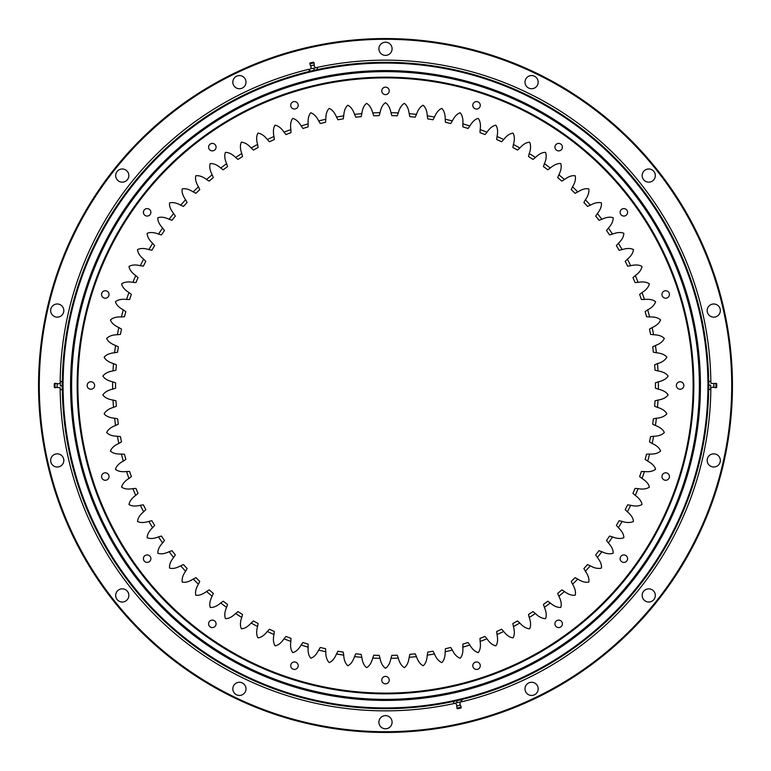 <?xml version="1.0" encoding="UTF-8"?>
<svg xmlns="http://www.w3.org/2000/svg" width="771" height="771" viewBox="0 0 771 771"><rect width="100%" height="100%" fill="white"/><g stroke="black" fill="none" stroke-linecap="round" stroke-linejoin="round"><path stroke-width="1.16" d="M381.77 90.882A3.73 3.73 0 0 0 385.5 94.621A3.73 3.73 0 0 0 389.23 90.882A3.73 3.73 0 0 0 385.5 87.152A3.73 3.73 0 0 0 381.77 90.882M472.806 105.309A3.73 3.73 0 0 0 476.545 109.039A3.73 3.73 0 0 0 480.275 105.309A3.73 3.73 0 0 0 476.545 101.57A3.73 3.73 0 0 0 472.806 105.309M554.937 147.155A3.73 3.73 0 0 0 558.667 150.885A3.73 3.73 0 0 0 562.406 147.155A3.73 3.73 0 0 0 558.667 143.416A3.73 3.73 0 0 0 554.937 147.155M620.115 212.333A3.73 3.73 0 0 0 623.845 216.063A3.73 3.73 0 0 0 627.584 212.333A3.73 3.73 0 0 0 623.845 208.594A3.73 3.73 0 0 0 620.115 212.333M661.961 294.455A3.73 3.73 0 0 0 665.691 298.194A3.73 3.73 0 0 0 669.43 294.455A3.73 3.73 0 0 0 665.691 290.725A3.73 3.73 0 0 0 661.961 294.455M676.379 385.5A3.73 3.73 0 0 0 680.118 389.23A3.73 3.73 0 0 0 683.848 385.5A3.73 3.73 0 0 0 680.118 381.77A3.73 3.73 0 0 0 676.379 385.5M661.961 476.545A3.73 3.73 0 0 0 665.691 480.275A3.73 3.73 0 0 0 669.43 476.545A3.73 3.73 0 0 0 665.691 472.806A3.73 3.73 0 0 0 661.961 476.545M620.115 558.667A3.73 3.73 0 0 0 623.845 562.406A3.73 3.73 0 0 0 627.584 558.667A3.73 3.73 0 0 0 623.845 554.937A3.73 3.73 0 0 0 620.115 558.667M554.937 623.845A3.73 3.73 0 0 0 558.667 627.584A3.73 3.73 0 0 0 562.406 623.845A3.73 3.73 0 0 0 558.667 620.115A3.73 3.73 0 0 0 554.937 623.845M472.806 665.691A3.73 3.73 0 0 0 476.545 669.43A3.73 3.73 0 0 0 480.275 665.691A3.73 3.73 0 0 0 476.545 661.961A3.73 3.73 0 0 0 472.806 665.691M381.77 680.118A3.73 3.73 0 0 0 385.5 683.848A3.73 3.73 0 0 0 389.23 680.118A3.73 3.73 0 0 0 385.5 676.379A3.73 3.73 0 0 0 381.77 680.118M290.725 665.691A3.73 3.73 0 0 0 294.455 669.43A3.73 3.73 0 0 0 298.194 665.691A3.73 3.73 0 0 0 294.455 661.961A3.73 3.73 0 0 0 290.725 665.691M208.594 623.845A3.73 3.73 0 0 0 212.333 627.584A3.73 3.73 0 0 0 216.063 623.845A3.73 3.73 0 0 0 212.333 620.115A3.73 3.73 0 0 0 208.594 623.845M143.416 558.667A3.73 3.73 0 0 0 147.155 562.406A3.73 3.73 0 0 0 150.885 558.667A3.73 3.73 0 0 0 147.155 554.937A3.73 3.73 0 0 0 143.416 558.667M101.57 476.545A3.73 3.73 0 0 0 105.309 480.275A3.73 3.73 0 0 0 109.039 476.545A3.73 3.73 0 0 0 105.309 472.806A3.73 3.73 0 0 0 101.57 476.545M87.152 385.5A3.73 3.73 0 0 0 90.882 389.23A3.73 3.73 0 0 0 94.621 385.5A3.73 3.73 0 0 0 90.882 381.77A3.73 3.73 0 0 0 87.152 385.5M101.57 294.455A3.73 3.73 0 0 0 105.309 298.194A3.73 3.73 0 0 0 109.039 294.455A3.73 3.73 0 0 0 105.309 290.725A3.73 3.73 0 0 0 101.57 294.455M143.416 212.333A3.73 3.73 0 0 0 147.155 216.063A3.73 3.73 0 0 0 150.885 212.333A3.73 3.73 0 0 0 147.155 208.594A3.73 3.73 0 0 0 143.416 212.333M208.594 147.155A3.73 3.73 0 0 0 212.333 150.885A3.73 3.73 0 0 0 216.063 147.155A3.73 3.73 0 0 0 212.333 143.416A3.73 3.73 0 0 0 208.594 147.155M290.725 105.309A3.73 3.73 0 0 0 294.455 109.039A3.73 3.73 0 0 0 298.194 105.309A3.73 3.73 0 0 0 294.455 101.57A3.73 3.73 0 0 0 290.725 105.309M693.11 385.5A307.61 307.61 0 0 0 385.5 77.89A307.61 307.61 0 0 0 77.89 385.5A307.61 307.61 0 0 0 385.5 693.11A307.61 307.61 0 0 0 693.11 385.5M77.158 385.5A308.342 308.342 0 0 1 385.5 77.158A308.342 308.342 0 0 1 693.842 385.5A308.342 308.342 0 0 1 385.5 693.842A308.342 308.342 0 0 1 77.158 385.5M114.869 388.411L115.563 388.189A269.946 269.946 0 0 1 115.554 385.5A269.946 269.946 0 0 1 115.563 382.801L112.653 381.828A272.876 272.876 0 0 0 112.653 389.162C108.027 390.174 104.779 392.092 102.9 394.897L102.909 394.983C104.702 397.557 108.065 399.253 113.009 400.062L115.987 400.833A269.946 269.946 0 0 0 116.344 406.211L113.501 407.377A272.876 272.876 0 0 1 113.009 400.062L115.843 400.795M655.437 382.811L658.347 381.838A272.876 272.876 0 0 1 658.376 385.5A272.876 272.876 0 0 1 658.347 389.172L655.437 388.199A269.946 269.946 0 0 0 655.446 385.5A269.946 269.946 0 0 0 655.437 382.811L656.131 382.589M397.219 115.804A269.946 269.946 0 0 0 391.832 115.631L390.955 112.682A272.876 272.876 0 0 1 398.279 112.923L397.219 115.804L398.279 112.923C399.59 108.085 401.604 104.904 404.351 103.372L404.428 103.381C407.049 105.521 408.62 108.952 409.17 113.655A272.876 272.876 0 0 1 416.465 114.387L415.203 117.192A269.946 269.946 0 0 0 409.844 116.652L409.17 113.655M391.629 114.918L391.832 115.631M415.203 117.192L415.502 116.517M409.69 115.939L409.806 116.508M433.061 119.775A269.946 269.946 0 0 0 427.741 118.879L427.279 115.843A272.876 272.876 0 0 1 434.497 117.057L433.398 119.129M427.645 118.156L427.722 118.734M450.698 123.543A269.946 269.946 0 0 0 445.455 122.3L445.195 119.235A272.876 272.876 0 0 1 452.317 120.931L450.698 123.543L452.317 120.931C454.562 116.45 457.174 113.732 460.162 112.778L460.248 112.807C462.378 115.428 463.246 119.1 462.841 123.813A272.876 272.876 0 0 1 469.847 125.991L468.055 128.487A269.946 269.946 0 0 0 462.908 126.887L462.841 123.813M445.407 121.567L445.445 122.146M462.899 126.155L462.908 126.887M468.055 128.487L469.847 125.991C472.382 121.664 475.167 119.129 478.213 118.377L478.29 118.406C480.246 121.163 480.863 124.883 480.15 129.567A272.876 272.876 0 0 1 486.993 132.198L485.036 134.568A269.946 269.946 0 0 0 480.005 132.631L480.15 129.567M485.036 134.568L485.499 134M480.044 131.908L480.015 132.487M501.574 141.777A269.946 269.946 0 0 0 496.688 139.512L497.035 136.457A272.876 272.876 0 0 1 503.675 139.541L501.574 141.777L503.675 139.541C506.769 135.6 509.872 133.46 512.994 133.123L513.062 133.161C514.633 136.149 514.749 139.917 513.419 144.466A272.876 272.876 0 0 1 519.847 147.984L517.592 150.075A269.946 269.946 0 0 0 512.869 147.492L513.419 144.466M496.775 138.79L496.697 139.368M513.004 146.769L512.869 147.492M533.021 159.424A269.946 269.946 0 0 0 528.482 156.523L529.234 153.545A272.876 272.876 0 0 1 535.411 157.486L533.137 159.337M528.665 155.819L528.511 156.378M547.795 169.784A269.946 269.946 0 0 0 543.449 166.584L544.403 163.664A272.876 272.876 0 0 1 550.301 168.011L547.795 169.784M543.69 165.89L543.449 166.584M561.837 181.108A269.946 269.946 0 0 0 557.722 177.629L558.869 174.776A272.876 272.876 0 0 1 564.459 179.508L561.837 181.108L564.459 179.508C568.487 176.52 572.043 175.268 575.137 175.769L575.205 175.827C575.918 179.132 575.041 182.794 572.554 186.823A272.876 272.876 0 0 1 577.816 191.921L575.099 193.338A269.946 269.946 0 0 0 571.224 189.599L572.554 186.823M558.002 176.954L557.78 177.494M575.099 193.338L575.744 192.991M571.542 188.934L571.282 189.464M587.512 206.435A269.946 269.946 0 0 0 583.888 202.436L585.401 199.766A272.876 272.876 0 0 1 590.326 205.192L587.647 206.377M584.264 201.8L583.965 202.31M599.019 220.323A269.946 269.946 0 0 0 595.675 216.092L597.361 213.528A272.876 272.876 0 0 1 601.91 219.282L599.019 220.323L601.91 219.282C606.44 217.152 610.179 216.641 613.109 217.75L613.167 217.817C613.215 221.19 611.615 224.612 608.377 228.062A272.876 272.876 0 0 1 612.521 234.105L609.572 234.953A269.946 269.946 0 0 0 606.526 230.51L608.377 228.062M596.089 215.485L595.675 216.092M606.97 229.931L606.526 230.51M609.572 234.953L612.521 234.105C617.195 232.283 620.954 232.023 623.806 233.324L623.855 233.391C623.681 236.774 621.86 240.07 618.4 243.299A272.876 272.876 0 0 1 622.13 249.611L619.132 250.257A269.946 269.946 0 0 0 616.376 245.621L618.4 243.299M619.132 250.257L622.13 249.611C626.91 248.108 630.678 248.098 633.444 249.582L633.483 249.65C633.078 253.013 631.044 256.184 627.372 259.172A272.876 272.876 0 0 1 630.678 265.716L627.642 266.168A269.946 269.946 0 0 0 625.204 261.359L627.372 259.172M635.073 282.61A269.946 269.946 0 0 0 632.962 277.647L635.275 275.613A272.876 272.876 0 0 1 638.128 282.359L635.073 282.61L638.128 282.359C643.072 281.502 646.811 282.003 649.346 283.844L649.375 283.921C648.527 287.188 646.088 290.069 642.05 292.537A272.876 272.876 0 0 1 644.46 299.466L641.385 299.505A269.946 269.946 0 0 0 639.612 294.416L642.05 292.537M640.2 293.973L639.612 294.416M641.385 299.505L644.46 299.466C649.442 298.946 653.133 299.688 655.543 301.692L655.572 301.769C654.512 304.979 651.88 307.687 647.688 309.884A272.876 272.876 0 0 1 649.625 316.948L646.561 316.785A269.946 269.946 0 0 0 645.134 311.59L647.688 309.884M645.741 311.185L645.134 311.59M646.561 316.785L649.625 316.948C654.637 316.765 658.27 317.748 660.545 319.917L660.564 319.994C659.292 323.126 656.487 325.651 652.15 327.569A272.876 272.876 0 0 1 653.615 334.749L650.56 334.383A269.946 269.946 0 0 0 649.49 329.092L652.15 327.569M650.126 328.735L649.49 329.092M650.56 334.383L653.615 334.749C658.627 334.893 662.183 336.117 664.313 338.43L664.323 338.517C662.838 341.553 659.88 343.885 655.427 345.504A272.876 272.876 0 0 1 656.4 352.771L653.384 352.193A269.946 269.946 0 0 0 652.671 346.854L655.427 345.504M653.326 346.536L652.671 346.854M653.384 352.193L656.4 352.771C661.393 353.253 664.872 354.718 666.828 357.156L666.838 357.243C665.161 360.173 662.048 362.303 657.499 363.623A272.876 272.876 0 0 1 657.991 370.938L655.013 370.167A269.946 269.946 0 0 0 654.656 364.789L657.499 363.623M655.331 364.519L654.656 364.789M655.013 370.167L657.991 370.938C662.935 371.747 666.298 373.443 668.091 376.017L668.1 376.094C666.221 378.908 662.973 380.826 658.347 381.838M655.437 388.199L658.347 389.172C663.233 390.309 666.481 392.227 668.1 394.906L668.091 394.993C666.038 397.682 662.665 399.368 657.991 400.072A272.876 272.876 0 0 1 657.499 407.387L654.646 406.221A269.946 269.946 0 0 0 655.013 400.843L657.991 400.072M654.646 406.221L657.499 407.387C662.289 408.852 665.402 410.972 666.838 413.767L666.828 413.844C664.602 416.388 661.123 417.853 656.4 418.239A272.876 272.876 0 0 1 655.427 425.505L652.661 424.156A269.946 269.946 0 0 0 653.384 418.807L656.4 418.239M655.726 400.669L655.157 400.804M652.661 424.156L655.427 425.505C660.111 427.288 663.079 429.611 664.323 432.492L664.303 432.579C661.913 434.96 658.347 436.193 653.615 436.261A272.876 272.876 0 0 1 652.15 443.441L649.49 441.908A269.946 269.946 0 0 0 650.56 436.627L653.615 436.261M654.107 418.682L653.529 418.788M649.49 441.908L650.126 442.275M651.293 436.55L650.705 436.608M645.134 459.42A269.946 269.946 0 0 0 646.551 454.215L649.625 454.052A272.876 272.876 0 0 1 647.688 461.125L645.25 459.497M647.283 454.186L646.705 454.215M639.612 476.594A269.946 269.946 0 0 0 641.385 471.505L644.45 471.544A272.876 272.876 0 0 1 642.05 478.463L639.612 476.594L642.05 478.463C646.281 481.143 648.729 484.024 649.375 487.089L649.346 487.166C646.522 489.026 642.783 489.518 638.128 488.65A272.876 272.876 0 0 1 635.265 495.396L632.962 493.363A269.946 269.946 0 0 0 635.063 488.4L638.128 488.65M642.118 471.524L641.53 471.505M632.962 493.363L633.511 493.845M635.796 488.467L635.217 488.409M625.204 509.65A269.946 269.946 0 0 0 627.633 504.841L630.678 505.294A272.876 272.876 0 0 1 627.372 511.828L625.204 509.65L627.372 511.828C631.208 515.047 633.242 518.228 633.483 521.35L633.434 521.427C630.389 522.892 626.621 522.883 622.13 521.398A272.876 272.876 0 0 1 618.39 527.701L616.376 525.388A269.946 269.946 0 0 0 619.123 520.743L622.13 521.398M628.355 504.957L627.777 504.86M619.836 520.907L619.267 520.782M606.517 540.49A269.946 269.946 0 0 0 609.572 536.047L612.521 536.905A272.876 272.876 0 0 1 608.377 542.948L606.517 540.49L608.377 542.948C611.75 546.649 613.34 550.06 613.157 553.192L613.109 553.26C609.9 554.31 606.16 553.8 601.9 551.728A272.876 272.876 0 0 1 597.361 557.481L595.675 554.908A269.946 269.946 0 0 0 599.009 550.677L601.9 551.728M610.266 536.259L609.707 536.086M595.675 554.908L597.361 557.481C600.484 561.394 601.843 564.912 601.447 568.025L601.399 568.092C598.123 568.921 594.422 568.16 590.316 565.808A272.876 272.876 0 0 1 585.401 571.244L583.888 568.574A269.946 269.946 0 0 0 587.502 564.574L590.316 565.808M599.693 550.937L599.154 550.725M583.888 568.574L585.401 571.244C588.254 575.368 589.381 578.963 588.774 582.038L588.716 582.105C585.391 582.712 581.758 581.71 577.816 579.088A272.876 272.876 0 0 1 572.545 584.177L571.215 581.411A269.946 269.946 0 0 0 575.089 577.662L577.816 579.088M588.167 564.873L587.637 564.632M575.735 578.009L575.224 577.73M557.712 593.381A269.946 269.946 0 0 0 561.828 589.902L564.459 591.502A272.876 272.876 0 0 1 558.859 596.234L557.712 593.381L558.859 596.234C561.134 600.696 561.77 604.406 560.768 607.384L560.7 607.432C557.327 607.596 553.857 606.112 550.292 602.989A272.876 272.876 0 0 1 544.393 607.336L543.449 604.416A269.946 269.946 0 0 0 547.786 601.216L550.292 602.989M562.454 590.287L561.963 589.979M543.449 604.416L544.393 607.336C546.369 611.943 546.755 615.692 545.56 618.593L545.482 618.641C542.109 618.573 538.746 616.867 535.402 613.514A272.876 272.876 0 0 1 529.224 617.455L528.472 614.477A269.946 269.946 0 0 0 533.012 611.576L535.402 613.514M528.472 614.477L529.224 617.455C530.891 622.187 531.026 625.956 529.629 628.76L529.552 628.808C526.188 628.519 522.95 626.582 519.837 623.016A272.876 272.876 0 0 1 513.409 626.544L512.86 623.517A269.946 269.946 0 0 0 517.582 620.925L519.837 623.016M496.678 631.488A269.946 269.946 0 0 0 501.564 629.223L503.675 631.459A272.876 272.876 0 0 1 497.025 634.543L496.678 631.488L497.025 634.543C498.047 639.448 497.671 643.207 495.917 645.799L495.84 645.838C492.544 645.096 489.585 642.754 486.983 638.802A272.876 272.876 0 0 1 480.14 641.433L479.996 638.369A269.946 269.946 0 0 0 485.026 636.432L486.983 638.802M462.899 644.113A269.946 269.946 0 0 0 468.045 642.513L469.838 645.019A272.876 272.876 0 0 1 462.831 647.187L462.899 644.113L462.831 647.187C463.188 652.189 462.321 655.851 460.239 658.193L460.162 658.222C456.981 657.046 454.37 654.338 452.317 650.069A272.876 272.876 0 0 1 445.185 651.765L445.445 648.71A269.946 269.946 0 0 0 450.698 647.457L452.317 650.069M468.469 643.12L468.132 642.638M445.445 648.71L445.185 651.765C445.204 656.776 444.096 660.381 441.86 662.578L441.773 662.597C438.689 661.219 436.261 658.338 434.487 653.943A272.876 272.876 0 0 1 427.269 655.157L427.732 652.121A269.946 269.946 0 0 0 433.051 651.225L434.487 653.943M451.074 648.083L450.775 647.582M427.732 652.121L427.269 655.157C426.951 660.159 425.602 663.686 423.221 665.73L423.144 665.739C420.156 664.159 417.921 661.113 416.456 656.613A272.876 272.876 0 0 1 409.16 657.345L409.835 654.348A269.946 269.946 0 0 0 415.193 653.808L416.456 656.613M433.389 651.88L433.119 651.36M415.492 654.483L415.261 653.943M391.822 655.369A269.946 269.946 0 0 0 397.21 655.196L398.279 658.077A272.876 272.876 0 0 1 390.955 658.318L391.822 655.369L390.955 658.318C389.972 663.233 388.17 666.549 385.539 668.255L385.452 668.255C382.705 666.289 380.903 662.973 380.045 658.318A272.876 272.876 0 0 1 372.721 658.077L373.781 655.196A269.946 269.946 0 0 0 379.168 655.369L380.045 658.318M397.46 655.88L397.258 655.331M379.371 656.082L379.168 655.369M373.781 655.196L372.721 658.077C371.41 662.915 369.396 666.096 366.649 667.628L366.572 667.619C363.951 665.479 362.38 662.048 361.83 657.345A272.876 272.876 0 0 1 354.535 656.613L355.797 653.808A269.946 269.946 0 0 0 361.156 654.348L361.83 657.345M355.73 653.943L354.535 656.613C352.916 661.354 350.689 664.39 347.846 665.739L347.769 665.72C345.302 663.407 343.953 659.889 343.721 655.157A272.876 272.876 0 0 1 336.503 653.943L337.939 651.225A269.946 269.946 0 0 0 343.259 652.121L343.721 655.157M361.31 655.061L361.194 654.492M337.939 651.225L336.503 653.943C334.566 658.559 332.137 661.441 329.217 662.597L329.14 662.578C326.827 660.101 325.719 656.497 325.805 651.765A272.876 272.876 0 0 1 318.683 650.069L320.302 647.457A269.946 269.946 0 0 0 325.545 648.7L325.805 651.765M343.355 652.844L343.278 652.266M320.216 647.582L318.683 650.069C316.438 654.55 313.826 657.268 310.838 658.222L310.752 658.193C308.622 655.572 307.754 651.9 308.159 647.187A272.876 272.876 0 0 1 301.153 645.009L302.945 642.513A269.946 269.946 0 0 0 308.092 644.113L308.159 647.187M325.593 649.433L325.555 648.854M302.945 642.513L301.153 645.009C298.618 649.336 295.833 651.871 292.787 652.623L292.71 652.594C290.754 649.837 290.137 646.117 290.85 641.433A272.876 272.876 0 0 1 284.007 638.802L285.964 636.432A269.946 269.946 0 0 0 290.995 638.369L290.85 641.433M308.101 644.845L308.101 644.257M285.964 636.432L285.501 637M290.956 639.092L290.985 638.513M269.426 629.223A269.946 269.946 0 0 0 274.312 631.488L273.965 634.543A272.876 272.876 0 0 1 267.325 631.459L269.426 629.223L267.325 631.459C264.231 635.4 261.128 637.54 258.006 637.877L257.938 637.839C256.367 634.851 256.251 631.083 257.581 626.534A272.876 272.876 0 0 1 251.153 623.016L253.408 620.925A269.946 269.946 0 0 0 258.131 623.508L257.581 626.534M274.225 632.21L274.303 631.632M253.408 620.925L252.878 621.426M257.996 624.231L258.112 623.662M237.979 611.576A269.946 269.946 0 0 0 242.518 614.477L241.766 617.455A272.876 272.876 0 0 1 235.589 613.514L237.979 611.576L235.589 613.514C232.004 617.012 228.64 618.718 225.508 618.631L225.44 618.593C224.284 615.412 224.669 611.663 226.597 607.336A272.876 272.876 0 0 1 220.699 602.989L223.204 601.216A269.946 269.946 0 0 0 227.551 604.416L226.597 607.336M242.335 615.181L242.489 614.622M227.31 605.11L227.503 604.551M209.163 589.892A269.946 269.946 0 0 0 213.278 593.371L212.131 596.224A272.876 272.876 0 0 1 206.541 591.492L208.536 590.278M212.998 594.046L213.22 593.506M195.901 577.662A269.946 269.946 0 0 0 199.776 581.401L198.446 584.177A272.876 272.876 0 0 1 193.184 579.079L195.901 577.662M199.458 582.066L199.776 581.401M195.776 577.73L193.184 579.079C188.962 581.797 185.329 582.799 182.274 582.095L182.216 582.038C181.715 578.693 182.843 575.089 185.599 571.234A272.876 272.876 0 0 1 180.674 565.808L183.488 564.565A269.946 269.946 0 0 0 187.112 568.564L185.599 571.234M183.488 564.565L180.674 565.808C176.299 568.227 172.598 568.988 169.601 568.082L169.543 568.015C169.273 564.651 170.632 561.134 173.639 557.472A272.876 272.876 0 0 1 169.09 551.718L171.981 550.677A269.946 269.946 0 0 0 175.325 554.908L173.639 557.472M186.736 569.2L187.035 568.69M174.911 555.515L175.239 555.024M161.428 536.047A269.946 269.946 0 0 0 164.474 540.49L162.623 542.938A272.876 272.876 0 0 1 158.479 536.895L161.284 536.086M164.03 541.069L164.474 540.49M151.868 520.743A269.946 269.946 0 0 0 154.624 525.379L152.6 527.701A272.876 272.876 0 0 1 148.87 521.389L151.868 520.743L148.87 521.389C144.09 522.892 140.322 522.902 137.556 521.418L137.517 521.35C137.922 517.987 139.956 514.816 143.628 511.828A272.876 272.876 0 0 1 140.322 505.284L143.358 504.832A269.946 269.946 0 0 0 145.796 509.641L143.628 511.828M143.358 504.832L140.322 505.284C135.455 506.47 131.687 506.219 129.036 504.552L128.998 504.485C129.624 501.16 131.87 498.124 135.725 495.387A272.876 272.876 0 0 1 132.872 488.641L135.927 488.39A269.946 269.946 0 0 0 138.038 493.353L135.725 495.387M135.927 488.39L132.872 488.641C127.928 489.498 124.189 488.997 121.654 487.156L121.625 487.079C122.473 483.812 124.912 480.931 128.95 478.463A272.876 272.876 0 0 1 126.54 471.534L129.615 471.495A269.946 269.946 0 0 0 131.388 476.584L128.95 478.463M129.615 471.495L126.54 471.534C121.558 472.054 117.867 471.312 115.457 469.308L115.428 469.231C116.488 466.021 119.119 463.313 123.312 461.116A272.876 272.876 0 0 1 121.375 454.052L124.439 454.215A269.946 269.946 0 0 0 125.866 459.41L123.312 461.116M124.439 454.215L121.375 454.052C116.363 454.235 112.73 453.252 110.455 451.083L110.436 451.006C111.708 447.874 114.513 445.349 118.85 443.431A272.876 272.876 0 0 1 117.385 436.251L120.44 436.617A269.946 269.946 0 0 0 121.51 441.908L118.85 443.431M125.259 459.815L125.74 459.497M120.874 442.265L121.384 441.976M117.616 418.807A269.946 269.946 0 0 0 118.329 424.146L115.573 425.496A272.876 272.876 0 0 1 114.6 418.229L117.616 418.807L114.6 418.229C109.607 417.747 106.128 416.282 104.172 413.844L104.162 413.757C105.839 410.827 108.952 408.697 113.501 407.377M117.674 424.464L118.204 424.214M115.669 406.481L116.209 406.269M115.428 388.237L112.653 389.162M116.209 364.722L116.354 364.779A269.946 269.946 0 0 0 115.987 370.157L113.009 370.928A272.876 272.876 0 0 1 113.501 363.613L115.669 364.51M115.274 370.331L115.987 370.157M118.339 346.844A269.946 269.946 0 0 0 117.616 352.193L114.6 352.761A272.876 272.876 0 0 1 115.573 345.495L118.204 346.777M116.893 352.318L117.616 352.193M121.51 329.092A269.946 269.946 0 0 0 120.44 334.373L117.385 334.739A272.876 272.876 0 0 1 118.85 327.559L121.384 329.015M119.707 334.45L120.44 334.373M125.75 311.503L125.866 311.58A269.946 269.946 0 0 0 124.449 316.785L121.375 316.948A272.876 272.876 0 0 1 123.312 309.875L125.866 311.58L123.312 309.875C118.907 307.484 116.286 304.786 115.428 301.76L115.457 301.683C118.146 299.64 121.847 298.897 126.55 299.456A272.876 272.876 0 0 1 128.95 292.537L131.388 294.406A269.946 269.946 0 0 0 129.615 299.495L126.55 299.456M123.717 316.814L124.295 316.785M128.882 299.476L129.47 299.495M138.038 277.637A269.946 269.946 0 0 0 135.937 282.6L132.872 282.35A272.876 272.876 0 0 1 135.735 275.604L138.038 277.637L135.735 275.604C131.687 272.645 129.441 269.619 128.998 266.515L129.036 266.438C131.976 264.771 135.744 264.53 140.322 265.706A272.876 272.876 0 0 1 143.628 259.172L145.796 261.35A269.946 269.946 0 0 0 143.367 266.159L140.322 265.706M135.204 282.533L135.783 282.591M145.796 261.35L143.628 259.172C139.792 255.953 137.758 252.772 137.517 249.65L137.566 249.573C140.611 248.108 144.379 248.117 148.87 249.602A272.876 272.876 0 0 1 152.61 243.299L154.624 245.612A269.946 269.946 0 0 0 151.877 250.257L148.87 249.602M142.645 266.043L143.223 266.14M151.164 250.093L151.733 250.218M164.483 230.51A269.946 269.946 0 0 0 161.428 234.953L158.479 234.095A272.876 272.876 0 0 1 162.623 228.052L164.483 230.51L162.623 228.052C159.25 224.351 157.66 220.94 157.843 217.808L157.891 217.74C161.1 216.69 164.84 217.2 169.1 219.272A272.876 272.876 0 0 1 173.639 213.519L175.325 216.092A269.946 269.946 0 0 0 171.991 220.323L169.1 219.272M160.734 234.741L161.293 234.914M175.325 216.092L173.639 213.519C170.516 209.606 169.157 206.088 169.553 202.975L169.601 202.908C172.877 202.079 176.578 202.84 180.684 205.192A272.876 272.876 0 0 1 185.599 199.756L187.112 202.426A269.946 269.946 0 0 0 183.498 206.426L180.684 205.192M171.307 220.063L171.846 220.275M187.112 202.426L186.746 201.8M182.833 206.127L183.363 206.368M199.785 189.589A269.946 269.946 0 0 0 195.911 193.338L193.184 191.912A272.876 272.876 0 0 1 198.455 186.823L199.785 189.589L198.455 186.823C195.882 182.515 194.996 178.853 195.805 175.817L195.873 175.759C199.226 175.374 202.783 176.626 206.541 179.498A272.876 272.876 0 0 1 212.141 174.766L213.288 177.619A269.946 269.946 0 0 0 209.172 181.098L206.541 179.498M195.265 192.991L195.776 193.27M213.288 177.619L212.141 174.766C209.866 170.304 209.23 166.594 210.232 163.616L210.3 163.568C213.673 163.404 217.143 164.888 220.708 168.011A272.876 272.876 0 0 1 226.607 163.664L227.551 166.584A269.946 269.946 0 0 0 223.214 169.784L220.708 168.011M208.546 180.713L209.037 181.021M222.617 169.35L223.214 169.784M227.551 166.584L226.607 163.664C224.631 159.057 224.245 155.308 225.44 152.407L225.518 152.359C228.891 152.427 232.254 154.133 235.598 157.486A272.876 272.876 0 0 1 241.776 153.545L242.528 156.523A269.946 269.946 0 0 0 237.988 159.424L235.598 157.486M237.42 158.951L237.988 159.424M242.528 156.523L241.776 153.545C240.109 148.813 239.974 145.044 241.371 142.24L241.448 142.192C244.812 142.481 248.05 144.418 251.163 147.984A272.876 272.876 0 0 1 257.591 144.456L258.14 147.483A269.946 269.946 0 0 0 253.418 150.075L251.163 147.984M274.322 139.512A269.946 269.946 0 0 0 269.436 141.777L267.325 139.541A272.876 272.876 0 0 1 273.975 136.457L274.322 139.512L273.975 136.457C272.953 131.552 273.329 127.793 275.083 125.201L275.16 125.162C278.456 125.904 281.415 128.246 284.017 132.198A272.876 272.876 0 0 1 290.86 129.567L291.004 132.631A269.946 269.946 0 0 0 285.974 134.568L284.017 132.198M268.934 141.238L269.436 141.777M291.004 132.631L290.86 129.567C290.166 124.603 290.792 120.883 292.71 118.406L292.797 118.377C296.035 119.332 298.83 121.866 301.162 125.981A272.876 272.876 0 0 1 308.169 123.813L308.101 126.887A269.946 269.946 0 0 0 302.955 128.487L301.162 125.981M302.531 127.88L302.868 128.362M325.555 122.29A269.946 269.946 0 0 0 320.302 123.543L318.683 120.931A272.876 272.876 0 0 1 325.815 119.235L325.555 122.29L325.815 119.235C325.796 114.224 326.904 110.619 329.14 108.422L329.227 108.403C332.311 109.781 334.739 112.662 336.513 117.057A272.876 272.876 0 0 1 343.731 115.843L343.268 118.879A269.946 269.946 0 0 0 337.949 119.775L336.513 117.057M319.926 122.917L320.225 123.418M343.268 118.879L343.731 115.843C344.049 110.841 345.398 107.314 347.779 105.27L347.856 105.261C350.844 106.841 353.079 109.887 354.544 114.387A272.876 272.876 0 0 1 361.84 113.655L361.165 116.652A269.946 269.946 0 0 0 355.807 117.192L354.544 114.387M337.611 119.119L337.881 119.64M355.508 116.517L355.739 117.057M427.279 115.843C427.047 111.111 425.698 107.593 423.231 105.28L423.154 105.261C420.311 106.61 418.084 109.646 416.465 114.387M445.195 119.235C445.281 114.503 444.173 110.899 441.87 108.422L441.783 108.403C438.863 109.559 436.434 112.441 434.497 117.057M497.035 136.457C498.056 131.841 497.69 128.082 495.926 125.201L495.849 125.172C492.756 125.712 489.807 128.053 486.993 132.198M529.234 153.545C530.862 149.102 530.997 145.334 529.638 142.24L529.561 142.201C526.429 142.327 523.191 144.254 519.847 147.984M544.403 163.664C546.331 159.337 546.716 155.588 545.56 152.417L545.492 152.369C542.36 152.282 538.996 153.988 535.411 157.486M558.869 174.776C561.076 170.584 561.712 166.873 560.777 163.625L560.71 163.568C557.587 163.279 554.118 164.763 550.301 168.011M585.401 199.766C588.157 195.911 589.285 192.307 588.784 188.962L588.726 188.905C585.671 188.201 582.038 189.203 577.816 191.921M597.361 213.528C600.368 209.866 601.727 206.349 601.457 202.985L601.399 202.918C598.402 202.012 594.701 202.773 590.326 205.192M635.275 275.613C639.13 272.876 641.376 269.84 642.002 266.525L641.964 266.448C639.313 264.781 635.545 264.53 630.678 265.716M649.625 454.052C654.348 454.302 657.991 453.309 660.545 451.093L660.564 451.006C659.504 448.057 656.709 445.532 652.15 443.441M644.45 471.544C649.153 472.103 652.854 471.36 655.543 469.317L655.572 469.24C654.714 466.214 652.093 463.516 647.688 461.125M630.678 505.294C635.256 506.47 639.024 506.229 641.964 504.562L642.002 504.485C641.559 501.381 639.313 498.355 635.265 495.396M612.521 536.905C616.906 538.688 620.665 538.948 623.806 537.686L623.855 537.609C623.826 534.476 622.004 531.171 618.39 527.701M564.459 591.502C568.217 594.374 571.774 595.626 575.127 595.241L575.195 595.183C576.004 592.147 575.118 588.485 572.545 584.177M503.675 631.459C506.537 635.227 509.641 637.366 512.985 637.887L513.062 637.848C514.633 635.131 514.758 631.362 513.409 626.544M469.838 645.019C472.17 649.134 474.965 651.668 478.203 652.623L478.29 652.594C480.208 650.117 480.834 646.397 480.14 641.433M398.279 658.077C399.445 662.665 401.46 665.845 404.341 667.628L404.428 667.619C406.934 665.739 408.514 662.318 409.16 657.345M273.965 634.543C272.944 639.159 273.31 642.918 275.074 645.799L275.151 645.828C278.244 645.288 281.193 642.947 284.007 638.802M241.766 617.455C240.138 621.898 240.003 625.667 241.362 628.76L241.439 628.799C244.571 628.673 247.809 626.746 251.153 623.016M212.131 596.224C209.924 600.416 209.288 604.127 210.223 607.375L210.29 607.432C213.413 607.721 216.882 606.237 220.699 602.989M198.446 584.177C195.959 588.206 195.082 591.868 195.795 595.173L195.863 595.231C198.957 595.732 202.513 594.48 206.541 591.492M162.623 542.938C159.385 546.388 157.785 549.81 157.833 553.183L157.891 553.25C160.821 554.359 164.56 553.848 169.09 551.718M152.6 527.701C149.14 530.93 147.319 534.226 147.145 537.609L147.194 537.676C150.046 538.977 153.805 538.717 158.479 536.895M115.573 425.496C111.12 427.115 108.162 429.447 106.677 432.483L106.687 432.57C108.817 434.883 112.373 436.107 117.385 436.251M113.009 370.928C108.335 371.632 104.962 373.318 102.909 376.007L102.9 376.094C104.519 378.773 107.767 380.691 112.653 381.828M114.6 352.761C109.877 353.147 106.398 354.612 104.172 357.146L104.162 357.233C105.598 360.028 108.711 362.148 113.501 363.613M117.385 334.739C112.653 334.807 109.087 336.04 106.697 338.421L106.677 338.508C107.921 341.389 110.889 343.712 115.573 345.495M121.375 316.948C116.652 316.698 113.009 317.691 110.455 319.907L110.436 319.994C111.496 322.943 114.291 325.468 118.85 327.559M132.872 282.35C128.217 281.482 124.478 281.974 121.654 283.834L121.625 283.911C122.271 286.976 124.719 289.857 128.95 292.537M158.479 234.095C154.094 232.312 150.335 232.052 147.194 233.314L147.145 233.391C147.174 236.524 148.996 239.829 152.61 243.299M193.184 191.912C189.242 189.29 185.609 188.288 182.284 188.895L182.226 188.962C181.619 192.037 182.746 195.632 185.599 199.756M267.325 139.541C264.463 135.773 261.359 133.634 258.015 133.113L257.938 133.152C256.367 135.869 256.242 139.638 257.591 144.456M318.683 120.931C316.63 116.662 314.019 113.954 310.848 112.778L310.761 112.807C308.679 115.149 307.812 118.811 308.169 123.813M372.721 112.923A272.876 272.876 0 0 1 380.045 112.682L379.178 115.631A269.946 269.946 0 0 0 373.79 115.804L372.721 112.923C371.555 108.335 369.54 105.155 366.659 103.372L366.572 103.381C364.066 105.261 362.486 108.682 361.84 113.655M390.955 112.682C390.097 108.027 388.295 104.711 385.548 102.745L385.461 102.745C382.83 104.451 381.028 107.767 380.045 112.682M373.54 115.12L373.79 115.804M245.997 82.14A6.592 6.592 0 0 1 239.415 88.732A6.592 6.592 0 0 1 232.823 82.14A6.592 6.592 0 0 1 239.415 75.558A6.592 6.592 0 0 1 245.997 82.14M128.844 175.566A6.592 6.592 0 0 1 122.252 182.158A6.592 6.592 0 0 1 115.669 175.566A6.592 6.592 0 0 1 122.252 168.984A6.592 6.592 0 0 1 128.844 175.566M63.829 310.578A6.592 6.592 0 0 1 57.237 317.16A6.592 6.592 0 0 1 50.655 310.578A6.592 6.592 0 0 1 57.237 303.986A6.592 6.592 0 0 1 63.829 310.578M63.829 460.422A6.592 6.592 0 0 1 57.237 467.014A6.592 6.592 0 0 1 50.655 460.422A6.592 6.592 0 0 1 57.237 453.84A6.592 6.592 0 0 1 63.829 460.422M128.844 595.434A6.592 6.592 0 0 1 122.252 602.016A6.592 6.592 0 0 1 115.669 595.434A6.592 6.592 0 0 1 122.252 588.842A6.592 6.592 0 0 1 128.844 595.434M392.092 722.205A6.592 6.592 0 0 1 385.5 728.788A6.592 6.592 0 0 1 378.908 722.205A6.592 6.592 0 0 1 385.5 715.613A6.592 6.592 0 0 1 392.092 722.205M538.177 688.86A6.592 6.592 0 0 1 531.585 695.442A6.592 6.592 0 0 1 525.003 688.86A6.592 6.592 0 0 1 531.585 682.268A6.592 6.592 0 0 1 538.177 688.86M655.331 595.434A6.592 6.592 0 0 1 648.748 602.016A6.592 6.592 0 0 1 642.156 595.434A6.592 6.592 0 0 1 648.748 588.842A6.592 6.592 0 0 1 655.331 595.434M720.345 460.422A6.592 6.592 0 0 1 713.763 467.014A6.592 6.592 0 0 1 707.171 460.422A6.592 6.592 0 0 1 713.763 453.84A6.592 6.592 0 0 1 720.345 460.422M720.345 310.578A6.592 6.592 0 0 1 713.763 317.16A6.592 6.592 0 0 1 707.171 310.578A6.592 6.592 0 0 1 713.763 303.986A6.592 6.592 0 0 1 720.345 310.578M655.331 175.566A6.592 6.592 0 0 1 648.748 182.158A6.592 6.592 0 0 1 642.156 175.566A6.592 6.592 0 0 1 648.748 168.984A6.592 6.592 0 0 1 655.331 175.566M538.177 82.14A6.592 6.592 0 0 1 531.585 88.732A6.592 6.592 0 0 1 525.003 82.14A6.592 6.592 0 0 1 531.585 75.558A6.592 6.592 0 0 1 538.177 82.14M245.997 688.86A6.592 6.592 0 0 1 239.415 695.442A6.592 6.592 0 0 1 232.823 688.86A6.592 6.592 0 0 1 239.415 682.268A6.592 6.592 0 0 1 245.997 688.86M392.092 48.795A6.592 6.592 0 0 1 385.5 55.387A6.592 6.592 0 0 1 378.908 48.795A6.592 6.592 0 0 1 385.5 42.212A6.592 6.592 0 0 1 392.092 48.795M707.932 385.5A322.432 322.432 0 0 0 385.5 63.068A322.432 322.432 0 0 0 63.068 385.5A322.432 322.432 0 0 0 385.5 707.932A322.432 322.432 0 0 0 707.932 385.5M62.172 381.645L60.148 381.481L62.335 381.481L62.335 385.5A323.165 323.165 0 0 1 385.5 62.335A323.165 323.165 0 0 1 708.665 385.5A323.165 323.165 0 0 1 385.5 708.665A323.165 323.165 0 0 1 62.335 385.5L62.172 389.673L60.311 389.673L60.148 387.746L57.131 387.428L57.131 383.572L58.297 383.891L60.148 382.936M731.718 385.5A346.218 346.218 0 0 0 385.5 39.282A346.218 346.218 0 0 0 39.282 385.5A346.218 346.218 0 0 0 385.5 731.718A346.218 346.218 0 0 0 731.718 385.5M38.55 385.5A346.95 346.95 0 0 1 385.5 38.55A346.95 346.95 0 0 1 732.45 385.5A346.95 346.95 0 0 1 385.5 732.45A346.95 346.95 0 0 1 38.55 385.5M71.636 385.5A313.864 313.864 0 0 1 385.5 71.636A313.864 313.864 0 0 1 699.364 385.5A313.864 313.864 0 0 1 385.5 699.364A313.864 313.864 0 0 1 71.636 385.5M70.575 385.5A314.925 314.925 0 0 1 385.5 70.575A314.925 314.925 0 0 1 700.425 385.5A314.925 314.925 0 0 1 385.5 700.425A314.925 314.925 0 0 1 70.575 385.5M310.607 68.87L311.127 66.865L310.549 65.795L314.289 64.937M310.038 62.991L313.566 62.191M311.677 68.629L317.363 67.501L311.677 68.629M317.469 69.554L316.052 69.882L317.777 69.313L316.977 67.414M314.24 70.122L312.168 70.768L316.052 69.882L314.24 70.122L313.826 68.301M310.019 71.086L312.168 70.768L310.019 71.086L309.605 69.265M308.911 69.429L309.325 71.24M460.393 702.13L459.873 704.135L460.451 705.205L456.711 706.063M460.971 699.721L458.832 700.232L460.981 699.914L461.395 701.735L453.637 703.499L461.395 701.735M460.962 708.009L457.434 708.809M453.531 701.446L454.948 701.118L453.223 701.687L454.023 703.586M456.76 700.878L458.832 700.232L454.948 701.118L456.76 700.878L457.174 702.699M460.981 699.914L461.675 699.76L462.089 701.571M458.832 700.232L461.675 699.76M55.049 387.688L54.288 387.331L54.288 383.669L55.049 383.312L55.049 387.688L57.131 387.428M62.172 381.327L62.172 385.818L60.311 385.818L60.311 381.645M62.172 385.818L62.335 389.519M60.311 381.327L60.311 385.818M60.148 389.519L60.148 387.746M708.828 389.355L710.852 389.519L708.665 389.519L708.828 381.327L710.689 381.327L710.852 383.254L713.869 383.572L713.869 387.428L712.703 387.109L710.852 388.064M715.951 383.312L716.712 383.669L716.712 387.331L715.951 387.688L715.951 383.312L713.869 383.572M708.828 385.182L710.689 385.182L710.689 389.355M710.689 389.673L710.689 385.182M710.852 381.481L710.852 383.254M708.828 389.673L708.665 381.481M710.833 389.577A325.352 325.352 0 0 1 461.906 701.755M453.878 703.586A325.352 325.352 0 0 1 60.167 389.577M60.167 381.423A325.352 325.352 0 0 1 309.094 69.245M317.122 67.414A325.352 325.352 0 0 1 710.833 381.423M310.009 63L309.836 63.82L314.096 62.846L314.26 66.142L315.599 67.732M460.991 708L461.164 707.18L456.904 708.154L456.74 704.858L455.401 703.268M310.549 65.795L309.836 63.82M313.585 62.181L314.096 62.846M460.451 705.205L461.164 707.18M457.415 708.819L456.904 708.154M57.131 383.572L55.049 383.312M713.869 387.428L715.951 387.688"/></g></svg>
